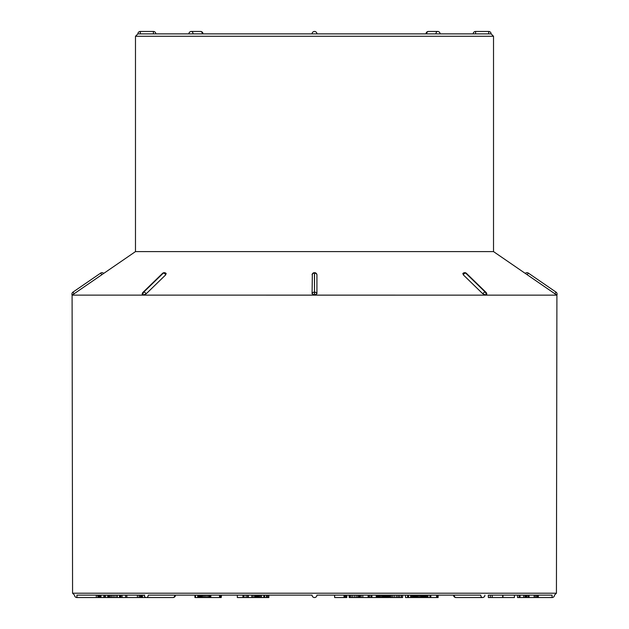 <?xml version="1.0" encoding="UTF-8"?>
<svg xmlns="http://www.w3.org/2000/svg" width="629" height="629" viewBox="0 0 629 629"><rect width="100%" height="100%" fill="white"/><g stroke="black" fill="none" stroke-linecap="round" stroke-linejoin="round"><path stroke-width="0.94" d="M480.776 595.128L454.248 595.128A2.422 1.714 90 0 0 455.962 597.55L482.49 597.55A2.422 1.714 -90 0 1 480.776 595.128L316.922 595.128A2.422 2.422 0 0 1 314.5 597.55A2.422 2.422 0 0 1 312.078 595.128L148.224 595.128A2.422 1.714 90 0 1 146.51 597.55A2.422 2.422 0 0 1 144.096 595.128L120.878 595.128L120.878 597.55L119.966 597.55L119.966 595.128L114.95 595.128L114.95 597.55L113.259 597.55L113.259 595.128L105.562 595.128L105.562 597.55L104.39 597.55L104.39 595.128L103.887 595.128L103.887 597.55L100.994 597.55L100.994 595.128L100.483 595.128L100.483 597.55L100.994 597.55M125.619 595.128L125.619 597.55L125.611 595.128M120.556 597.55L120.556 595.128L119.966 595.128M100.805 597.55L97.998 597.55L97.998 595.128L76.927 595.128L76.927 597.55L96.3 597.55L96.3 595.128M99.13 597.55L99.13 595.128L98.494 595.128L98.494 597.55M100.805 595.128L99.901 595.128L99.901 597.55M144.804 595.128L76.927 595.128M135.479 36.285L135.479 251.6L493.521 251.6L493.521 36.285L135.479 36.285L137.893 33.872L491.107 33.872A2.422 2.422 0 0 0 488.686 31.45L488.686 33.872M153.397 31.45A2.422 2.422 0 0 1 155.819 33.872L153.397 33.872L153.397 31.45L140.314 31.45L140.314 33.872M146.51 597.55L173.038 597.55A2.422 1.714 -90 0 0 174.752 595.128L148.224 595.128M174.752 595.128L312.078 595.128A2.422 2.422 0 0 0 314.5 597.55A2.422 2.422 0 0 0 316.922 595.128A2.422 2.422 0 0 1 314.5 597.55A2.422 2.422 0 0 1 312.078 595.128A2.422 2.422 0 0 0 314.5 597.55A2.422 2.422 0 0 0 316.922 595.128L453.54 595.128A2.422 2.422 0 0 0 455.962 597.55M556.044 292.131L554.912 293.782L525.246 273.395A2.422 2.422 0 0 1 528.336 273.096L556.044 292.131A2.422 2.422 0 0 1 556.877 295.127L554.912 293.782L556.909 295.143L72.123 295.127A2.422 2.422 0 0 1 72.956 292.131L100.664 273.096L72.956 292.131L74.088 293.782L101.796 274.747L103.754 273.395L101.796 274.747L100.664 273.096A2.422 2.422 0 0 1 103.754 273.395L135.479 251.6M74.088 293.782L72.123 295.127M486.642 294.364L486.02 293.601A2.422 1.714 90 0 1 485.91 295.127L482.781 293.782L463.196 274.747L463.494 273.395L463.086 273.45M485.863 295.127A2.422 1.714 -90 0 0 485.274 292.131L485.321 292.131A2.422 1.407 -45.8 0 1 486.036 292.391A2.422 2.422 0 0 1 486.689 294.749L485.91 295.127A2.422 1.714 -90 0 0 485.321 292.131L465.735 273.096A2.422 1.714 -90 0 0 464.949 272.687M314.539 295.127L314.539 292.131A2.422 1.997 -0 0 1 316.922 293.782L314.539 295.127L312.078 293.782L312.346 274.134M316.654 274.134L316.922 274.747A2.422 1.997 180 0 0 314.539 273.096L314.461 292.131L314.461 273.096A2.422 1.997 180 0 0 312.078 274.747M316.922 293.782L316.922 274.747M143.137 295.127A2.422 1.714 -90 0 1 143.727 292.131A2.422 1.407 45.8 0 1 146.219 293.782L143.137 295.127L142.311 294.749A2.422 2.422 0 0 1 142.964 292.391A2.422 1.407 45.8 0 1 143.679 292.131L163.32 273.096A2.422 1.714 -90 0 1 164.287 272.672L164.24 272.672M165.506 273.395L165.804 274.747A2.422 1.407 -134.2 0 0 163.32 273.096L163.265 273.096A2.422 1.714 -90 0 1 164.051 272.687M146.219 293.782L165.804 274.747M538.345 597.55L552.073 597.55L552.073 595.128L538.345 595.128L538.345 597.55L537.575 597.55L537.575 595.128L533.793 595.128M534.139 595.128L534.139 597.55L529.06 597.55L529.06 595.128L517.486 595.128L517.486 597.55L519.098 597.55L519.098 595.128M502.713 595.128L488.379 595.128L488.379 597.55L502.713 597.55L502.713 595.128L514.42 595.128L514.42 597.55L502.948 597.55L502.948 595.128M488.379 595.128L552.073 595.128M435.96 33.872A2.422 1.714 -90 0 1 437.666 31.45A2.422 2.422 0 0 1 440.088 33.872L439.38 33.872M486.036 292.391L466.451 273.356A2.422 1.407 134.2 0 0 465.735 273.096L465.68 273.096A2.422 1.714 -90 0 0 464.713 272.672L464.76 272.672M314.461 295.127L314.461 292.131A2.422 1.997 0 0 0 312.078 293.782M312.078 33.872A2.422 2.422 0 0 1 314.5 31.45A2.422 2.422 0 0 1 316.922 33.872A2.422 2.422 0 0 0 314.5 31.45A2.422 2.422 0 0 0 312.078 33.872M143.09 295.127A2.422 1.714 -90 0 1 143.679 292.131L163.265 273.096A2.422 1.407 -134.2 0 0 162.549 273.356L142.964 292.391M97.998 597.55L97.629 595.128M97.629 597.55L96.3 597.55M113.259 597.55L105.562 597.55M104.39 597.55L103.887 597.55M119.966 597.55L119.502 597.55L119.502 595.128M119.502 597.55L117.191 597.55L117.191 595.128M117.191 597.55L116.782 597.55L116.782 595.128M116.782 597.55L114.95 597.55M111.703 597.55L111.703 595.128M110.342 597.55L110.342 595.128M109.242 597.55L109.242 595.128M108.416 597.55L108.416 595.128M107.881 597.55L107.881 595.128M107.724 597.55L107.724 595.128M119.73 597.55L119.73 595.128M141.14 595.128L141.14 597.55L140.267 597.55L140.267 595.128M140.975 597.55L140.975 595.128M140.267 597.55L139.072 597.55L139.072 595.128M139.072 597.55L137.413 597.55L137.413 595.128M137.413 597.55L126.861 597.55L126.861 595.128M126.861 597.55L122.073 597.55L122.073 595.128M122.073 597.55L120.878 597.55M150.417 597.55L142.445 597.55L142.445 595.128M142.445 597.55L142.406 595.128M142.406 597.55L141.777 597.55L141.777 595.128M141.777 597.55L140.621 597.55M210.77 595.128L210.77 597.55L210.935 595.128M210.77 597.55L210.33 597.55L210.33 595.128M210.33 597.55L209.614 597.55L209.614 595.128M209.614 597.55L208.655 597.55L208.655 595.128M208.655 597.55L207.444 597.55L207.444 595.128M207.444 597.55L206.115 597.55L206.115 595.128M206.115 597.55L204.85 597.55L204.85 595.128M204.85 597.55L203.654 597.55L203.654 595.128M203.654 597.55L202.546 597.55L202.546 595.128M202.546 597.55L201.555 597.55L201.555 595.128M201.555 597.55L200.682 597.55L200.682 595.128M200.682 597.55L199.912 597.55L199.912 595.128M199.912 597.55L199.251 597.55L199.251 595.128M199.251 597.55L198.685 597.55L198.685 595.128M198.685 597.55L198.229 597.55L198.229 595.128M198.229 597.55L197.915 595.128M197.915 597.55L197.726 595.128M197.726 597.55L197.71 595.128M197.71 597.55L195.477 597.55L195.477 595.128M195.477 597.55L194.919 597.55L194.919 595.128M221.243 595.128L221.243 597.55L221.463 595.128M221.243 597.55L220.315 597.55L220.315 595.128M220.315 597.55L219.521 597.55L219.521 595.128M219.521 597.55L210.919 597.55M254.541 595.128L254.541 597.55L244.06 597.55L244.06 595.128M246.12 597.55L246.12 595.128M244.06 597.55L242.936 597.55L242.936 595.128M242.936 597.55L237.337 597.55L237.337 595.128M253.07 597.55L253.07 595.128M251.789 597.55L251.789 595.128M248.298 597.55L248.298 595.128M247.567 597.55L247.567 595.128M268.827 595.128L268.827 597.55L255.783 597.55L255.783 595.128M256.632 597.55L256.632 595.128M255.783 597.55L255.075 597.55L255.075 595.128M255.075 597.55L254.509 597.55M268.607 597.55L268.607 595.128M267.467 597.55L267.467 595.128M266.429 597.55L266.429 595.128M264.66 597.55L264.66 595.128M263.795 597.55L263.795 595.128M261.515 597.55L261.515 595.128M260.398 597.55L260.398 595.128M259.352 597.55L259.352 595.128M258.377 597.55L258.377 595.128M257.465 597.55L257.465 595.128M344.008 595.128L344.008 597.55L344.865 597.55L344.865 595.128M344.008 597.55L334.644 597.55L334.644 595.128M334.644 597.55L334.565 595.128M345.856 595.128L345.856 597.55L346.823 597.55L346.823 595.128M345.856 597.55L344.786 597.55M358.75 595.128L358.75 597.55L359.481 597.55L359.481 595.128M358.75 597.55L357.618 597.55L357.618 595.128M357.618 597.55L356.116 597.55L356.116 595.128M356.116 597.55L354.379 597.55L354.379 595.128M354.379 597.55L352.586 597.55L352.586 595.128M352.586 597.55L351.053 597.55L351.053 595.128M351.053 597.55L349.85 597.55L349.85 595.128M349.85 597.55L349.189 597.55L349.189 595.128M349.189 597.55L349.087 595.128M361.132 597.55L359.906 597.55L359.906 595.128M359.906 597.55L359.049 597.55M388.958 597.55L388.958 595.128L388.958 597.55L361.164 597.55L361.164 595.128M362.815 597.55L362.815 595.128M361.164 597.55L361.007 595.128M371.92 597.55L371.92 595.128M371.047 597.55L371.047 595.128M369.6 597.55L369.6 595.128M368.484 597.55L368.484 595.128M368.146 597.55L368.146 595.128M388.871 597.55L388.871 595.128M388.706 597.55L388.706 595.128M388.463 597.55L388.463 595.128M388.148 597.55L388.148 595.128M387.794 597.55L387.794 595.128M387.448 597.55L387.448 595.128M387.094 597.55L387.094 595.128M386.741 597.55L386.741 595.128M386.363 597.55L386.363 595.128M385.844 597.55L385.844 595.128M385.27 597.55L385.27 595.128M384.641 597.55L384.641 595.128M383.942 597.55L383.942 595.128M383.124 597.55L383.124 595.128M382.18 597.55L382.18 595.128M381.119 597.55L381.119 595.128M380.065 597.55L380.065 595.128M379.098 597.55L379.098 595.128M378.218 597.55L378.218 595.128M377.486 597.55L377.486 595.128M376.936 597.55L376.936 595.128M376.551 597.55L376.551 595.128M376.315 597.55L376.315 595.128M376.236 597.55L376.236 595.128M397.945 595.128L397.945 597.55L399.273 597.55L399.273 595.128M397.945 597.55L396.49 597.55L396.49 595.128M396.49 597.55L394.642 597.55L394.642 595.128M394.642 597.55L392.968 597.55L392.968 595.128M392.968 597.55L391.6 597.55L391.6 595.128M391.6 597.55L390.452 597.55L390.452 595.128M390.452 597.55L389.634 597.55L389.634 595.128M389.634 597.55L389.367 595.128M401.263 595.128L401.263 597.55L402.646 597.55L402.646 595.128M401.263 597.55L400.964 595.128M400.964 597.55L399.423 597.55L399.423 595.128M399.423 597.55L398.613 597.55M415.871 595.128L415.871 597.55L407.616 597.55L407.616 595.128M407.616 597.55L405.501 597.55L405.501 595.128M415.415 597.55L415.415 595.128M414.487 597.55L414.487 595.128M413.575 597.55L413.575 595.128M412.624 597.55L412.624 595.128M411.641 597.55L411.641 595.128M410.627 597.55L410.627 595.128M408.551 597.55L408.551 595.128M426.383 597.55L425.857 597.55L425.857 595.128M425.857 597.55L425.361 597.55L425.361 595.128M425.361 597.55L424.834 597.55L424.834 595.128M424.834 597.55L424.158 597.55L424.158 595.128M424.158 597.55L423.435 597.55L423.435 595.128M423.435 597.55L422.664 597.55L422.664 595.128M422.664 597.55L421.847 597.55L421.847 595.128M421.847 597.55L420.935 597.55L420.935 595.128M420.935 597.55L419.928 597.55L419.928 595.128M419.928 597.55L418.835 597.55L418.835 595.128M418.835 597.55L417.798 597.55L417.798 595.128M417.798 597.55L416.893 597.55L416.893 595.128M416.893 597.55L416.139 597.55L416.139 595.128M416.139 597.55L415.557 597.55M438.13 595.128L438.13 597.55L430.849 597.55L430.849 595.128M436.605 597.55L436.605 595.128M430.849 597.55L429.921 597.55L429.921 595.128M429.921 597.55L427.979 597.55L427.979 595.128M427.979 597.55L427.209 597.55L427.209 595.128M427.209 597.55L426.25 597.55L426.25 595.128M437.69 597.55L437.69 595.128M437.249 597.55L437.249 595.128M490.305 597.55L490.305 595.128M488.379 597.55L488.293 595.128M529.06 597.55L525.93 597.55L525.93 595.128M525.93 597.55L524.995 597.55L524.995 595.128M524.995 597.55L523.666 597.55L523.666 595.128M523.666 597.55L520.034 597.55L520.034 595.128M520.034 597.55L519.098 597.55M528.093 597.55L528.093 595.128M526.858 597.55L526.858 595.128M538.157 597.55L538.157 595.128M537.575 597.55L536.647 597.55L536.647 595.128M536.647 597.55L535.389 597.55L535.389 595.128M535.389 597.55L533.793 597.55M556.909 295.143L556.429 593.202L72.571 593.202L72.091 295.143M488.686 31.45L475.603 31.45L475.603 33.872M528.336 273.096L527.204 274.747M425.998 33.872A2.422 2.422 0 0 1 428.412 31.45L437.666 31.45L428.412 31.45A2.422 1.714 90 0 0 426.706 33.872M463.196 274.747A2.422 1.407 134.2 0 1 465.68 273.096L485.274 292.131A2.422 1.407 -45.8 0 0 482.781 293.782M202.294 33.872A2.422 1.714 -90 0 0 200.588 31.45L191.334 31.45A2.422 1.714 90 0 1 193.04 33.872M401.436 597.55L401.436 595.128M493.521 251.6L525.246 273.395M556.429 593.202L554.487 595.128A2.422 2.422 0 0 1 552.073 597.55M72.571 593.202L74.513 595.128A2.422 2.422 0 0 0 76.927 597.55M493.521 36.285L491.107 33.872M140.314 31.45A2.422 2.422 0 0 0 137.893 33.872M200.588 31.45A2.422 2.422 0 0 1 203.002 33.872A2.422 2.422 0 0 0 200.588 31.45L191.334 31.45A2.422 2.422 0 0 0 188.912 33.872M482.49 597.55A2.422 2.422 0 0 0 484.904 595.128A2.422 2.422 0 0 1 482.49 597.55M475.603 31.45A2.422 2.422 0 0 0 473.181 33.872M466.451 273.356A2.422 2.422 0 0 0 465.122 272.703M464.265 272.719A2.422 2.422 0 0 0 462.779 273.639M316.898 274.59A2.422 2.422 0 0 0 314.822 272.695M314.178 272.695A2.422 2.422 0 0 0 312.102 274.59M166.221 273.639A2.422 2.422 0 0 0 164.287 272.672M163.878 272.703A2.422 2.422 0 0 0 162.549 273.356M173.038 597.55A2.422 2.422 0 0 0 175.46 595.128M492.153 597.55L492.153 595.128"/></g></svg>
